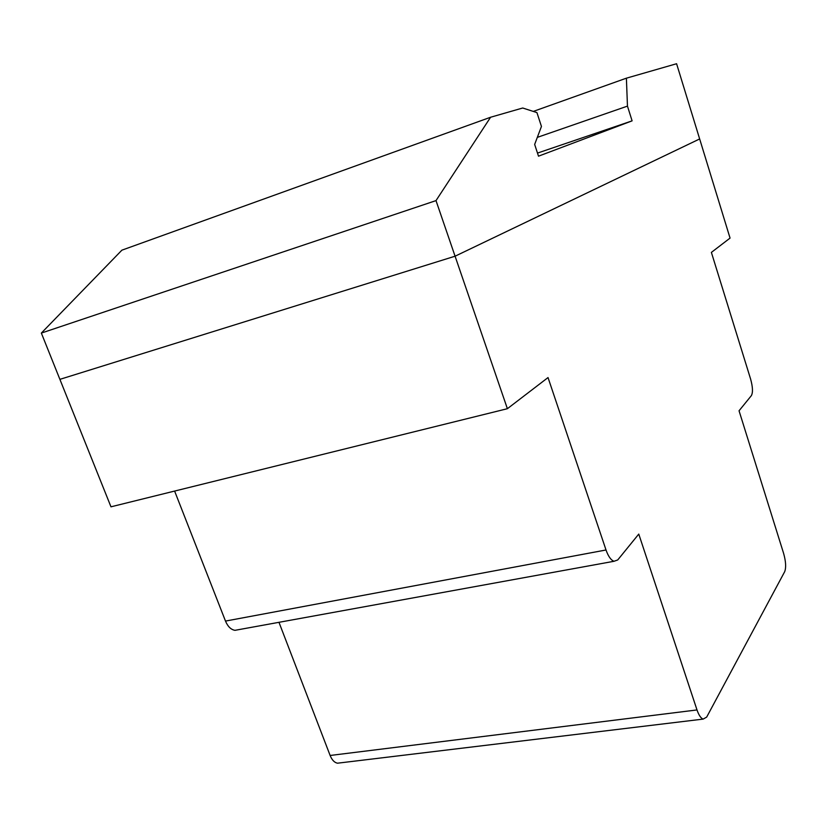 <?xml version="1.0" encoding="UTF-8"?>
<svg xmlns="http://www.w3.org/2000/svg" width="827" height="827" viewBox="0 0 827 827"><rect width="100%" height="100%" fill="white"/><g stroke="black" fill="none" stroke-linecap="round" stroke-linejoin="round"><path stroke-width="1.24" d="M750.585 378.993C752.787 386.943 753.056 392.484 751.371 395.626L739.049 410.781L783.645 553.49C785.877 561.512 786.229 567.57 784.689 571.674L706.672 717.102L703.146 719.097C700.862 718.229 698.815 715.169 697.006 709.938L638.764 534.077L617.728 559.951L614.037 561.275C610.977 560.189 608.3 556.426 606.015 549.986L548.032 377.567L507.385 408.703L110.973 506.817L59.895 379.355L455.077 256.205L699.652 138.946L730.055 238.093L711.385 252.4L750.585 378.993M278.978 622.317L330.128 755.475C331.968 760.003 334.418 762.577 337.478 763.197L340.321 762.856M174.611 491.062L225.492 621.077C227.797 626.556 230.96 629.647 234.971 630.329L238.9 629.616M490.587 117.248L121.9 250.167L41.35 333.074L59.895 379.355L455.077 256.205L436.005 200.61L490.587 117.248L522.705 108.006L536.93 112.596L541.447 126.438L534.656 144.425L538.501 156.179L632.107 120.856L627.466 106.125L626.39 78.183L676.589 63.731L699.652 138.946L455.077 256.205L507.385 408.703M436.005 200.61L41.35 333.074M626.39 78.183L533.27 111.418M627.466 106.125L537.312 137.375M632.107 120.856L537.498 153.088M697.006 709.938L330.128 755.475M606.015 549.986L225.492 621.077M703.146 719.097L337.478 763.197M614.037 561.275L234.971 630.329"/></g></svg>
